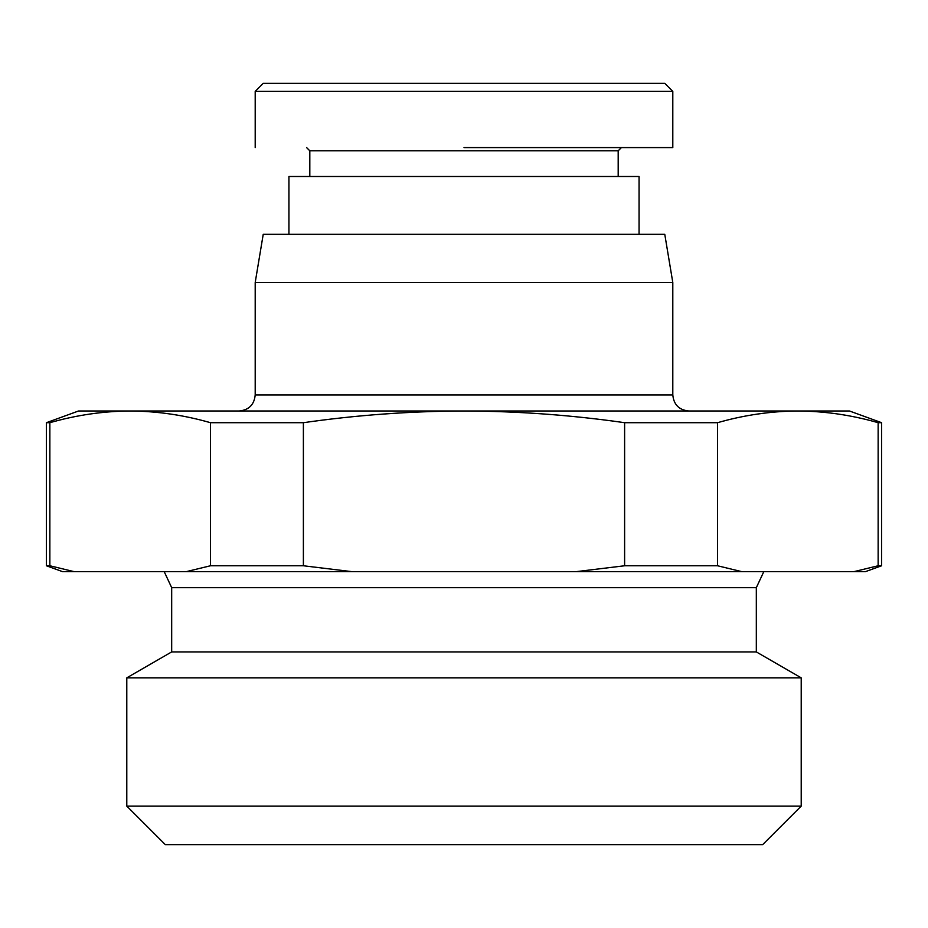 <?xml version="1.0" encoding="UTF-8"?>
<svg xmlns="http://www.w3.org/2000/svg" width="928" height="928" viewBox="0 0 928 928"><rect width="100%" height="100%" fill="white"/><g stroke="black" fill="none" stroke-linecap="round" stroke-linejoin="round"><path stroke-width="1.39" d="M255.2 91.373L263.227 83.346L664.773 83.346L672.8 91.373L255.2 91.373L255.2 147.587M255.2 282.506L263.227 234.32L664.773 234.32L672.8 282.506L255.2 282.506L255.2 394.934C254.249 404.689 248.89 410.048 239.134 411M639.067 234.32L639.067 176.494L288.933 176.494L288.933 234.32M756.32 587.679L756.32 651.92L171.68 651.92L171.68 587.679L756.32 587.679L763.814 571.613M618.187 176.494L618.187 150.8L309.813 150.8L309.813 176.494M171.68 651.92L126.788 677.834L801.212 677.834L756.32 651.92M801.212 806.107L762.665 844.654L165.335 844.654L126.788 806.107L801.212 806.107L801.212 677.834M49.857 422.692L49.857 565.767L46.4 565.767L62.466 571.613L186.377 571.613L210.47 565.767L210.47 422.692C183.837 415.06 157.076 411.162 130.164 411C103.263 411.162 76.49 415.06 49.857 422.692L46.4 422.692L78.52 411L849.48 411L881.6 422.692L878.143 422.692C851.51 415.06 824.737 411.162 797.836 411C770.924 411.162 744.163 415.06 717.53 422.692L717.53 565.767L741.623 571.613L865.534 571.613L881.6 565.767L881.6 422.692M210.47 422.692L303.386 422.692C356.654 415.06 410.188 411.162 464 411C517.812 411.162 571.346 415.06 624.614 422.692L717.53 422.692M186.377 571.613L741.623 571.613M624.614 422.692L624.614 565.767L576.427 571.613M303.386 422.692L303.386 565.767L351.573 571.613M878.143 422.692L878.143 565.767L854.05 571.613M624.614 565.767L717.53 565.767M73.95 571.613L49.857 565.767M210.47 565.767L303.386 565.767M878.143 565.767L881.6 565.767M464 147.587L672.8 147.587L464 147.587M672.8 282.506L672.8 394.934L255.2 394.934M618.187 150.8L621.4 147.587M672.8 394.934C673.751 404.689 679.11 410.048 688.866 411M46.4 565.767L46.4 422.692M171.68 587.679L164.186 571.613M309.813 150.8L306.6 147.587M126.788 806.107L126.788 677.834M672.8 147.587L672.8 91.373L664.773 83.346"/></g></svg>
